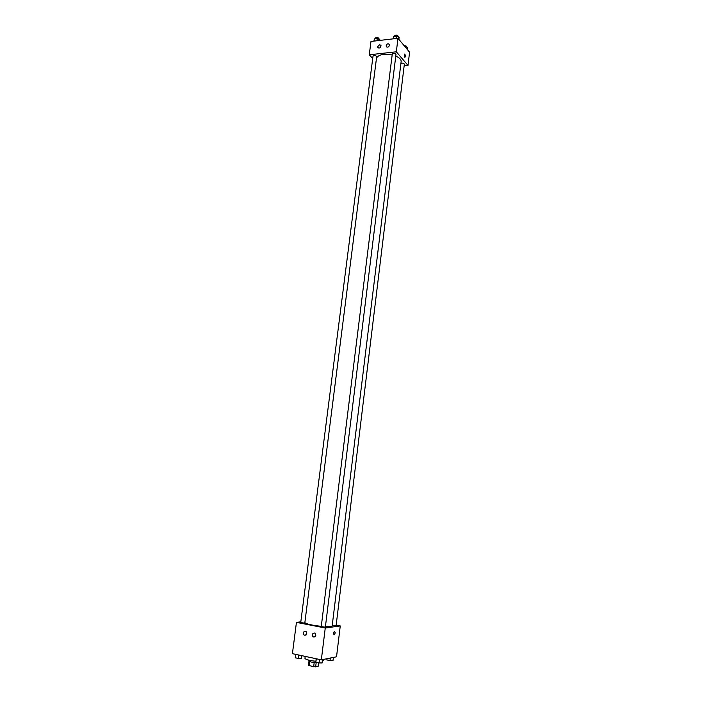 <?xml version="1.0" encoding="UTF-8"?>
<svg xmlns="http://www.w3.org/2000/svg" width="702" height="702" viewBox="0 0 702 702"><rect width="100%" height="100%" fill="white"/><g stroke="black" fill="none" stroke-linecap="round" stroke-linejoin="round"><path stroke-width="1.05" d="M318.576 662.82L318.138 666.373L313.662 666.768L308.485 665.338L308.985 661.293M309.582 661.582L309.055 665.759M314.189 662.539L313.662 666.768M317.787 662.653L311.398 662.091L308.748 660.977L308.854 660.152M316.172 662.679L315.654 666.9M305.195 656.388L304.949 658.362C305.668 659.555 309.292 660.521 315.812 661.258M322.306 661.196L323.253 660.643L323.411 659.424M336.161 625.157L340.259 625.947L336.53 656.809L321.332 659.836L292.418 653.659L296.437 622.367L300.825 621.84M335.249 632.835L334.389 634.731C333.336 634.231 333.362 633.046 334.468 631.186L335.249 632.835L334.468 631.186C333.362 633.046 333.336 634.231 334.389 634.731L335.24 632.835M340.259 625.947L325.254 628.009L321.332 659.836M314.382 632.993L315.093 633.327C316.426 636.073 315.777 637.276 313.136 636.951C311.785 634.81 312.197 633.494 314.382 632.993M305.361 631.195L306.063 631.51C307.397 634.231 306.756 635.433 304.142 635.134C302.79 633.011 303.194 631.695 305.361 631.195M325.254 628.009L296.437 622.367M321.244 626.64L325.359 627.158L395.989 54.431C394.893 53.185 393.655 53.036 392.278 53.984L321.244 626.64M300.719 622.63L304.791 623.13L376.684 56.555C375.596 55.318 374.377 55.16 373.016 56.072L300.719 622.63M332.239 625.324L336.1 625.701L404.361 64.128C403.703 63.101 402.553 62.855 400.912 63.382M304.852 622.639C306.52 624.06 311.995 625.298 321.279 626.333M325.421 626.632C329.686 626.781 331.941 626.544 332.169 625.894L401.132 61.6C401.246 59.521 399.464 57.678 395.788 56.063M376.491 58.082C378.615 54.572 383.836 53.519 392.164 54.923M369.27 54.791L396.323 51.799L397.99 38.285L370.981 41.453L369.27 54.791L372.701 58.529M404.15 65.812L407.994 65.418L396.323 51.799M389.557 45.253C388.671 47.253 387.574 47.648 386.267 46.455C386.003 45.086 386.609 44.165 388.074 43.717L389.452 44.454L389.557 45.253M377.737 46.604L379.633 44.691L380.993 45.411C380.747 47.894 379.694 48.57 377.843 47.429L377.737 46.604M407.994 65.418L409.582 52.229L397.99 38.285M404.492 57.169L404.378 54.054C405.335 54.519 405.528 55.59 404.975 57.274L404.966 57.274C405.528 55.59 405.335 54.519 404.378 54.054M407.178 49.333L407.406 47.411L404.659 46.314M403.755 45.218L406.528 46.253L406.44 46.981M379.721 40.426L379.817 39.672L377.22 38.522L374.324 38.864L373.947 41.111M377.22 38.522L376.93 40.76M374.324 38.864L374.043 41.093M375.228 38.759L375.316 38.057C376.676 37.101 377.895 37.267 378.975 38.54L378.887 39.259M398.876 39.356L399.122 37.399L396.533 36.232L393.576 36.583L393.138 38.856M396.533 36.232L396.253 38.487M393.576 36.583L393.304 38.838M394.445 36.478L394.533 35.793C395.91 34.802 397.139 34.951 398.236 36.241L398.148 36.96M333.38 657.441L332.985 660.722L326.904 660.012L326.851 658.739M330.344 658.046L330.019 660.679M327.071 658.695L326.904 660.012M301.763 655.659L301.395 658.511L298.341 658.458L295.252 657.792L295.586 654.334M298.78 655.019L298.341 658.458M295.691 654.361L295.252 657.792M322.499 659.599L322.086 662.96L319.033 662.916L315.874 662.24L316.128 658.722M319.463 659.441L319.033 662.916M316.304 658.766L315.874 662.24M313.136 636.951L315.496 636.591M304.142 635.134L306.441 634.801M386.267 46.455L386.749 47.008M377.843 47.429L378.325 47.973"/></g></svg>
